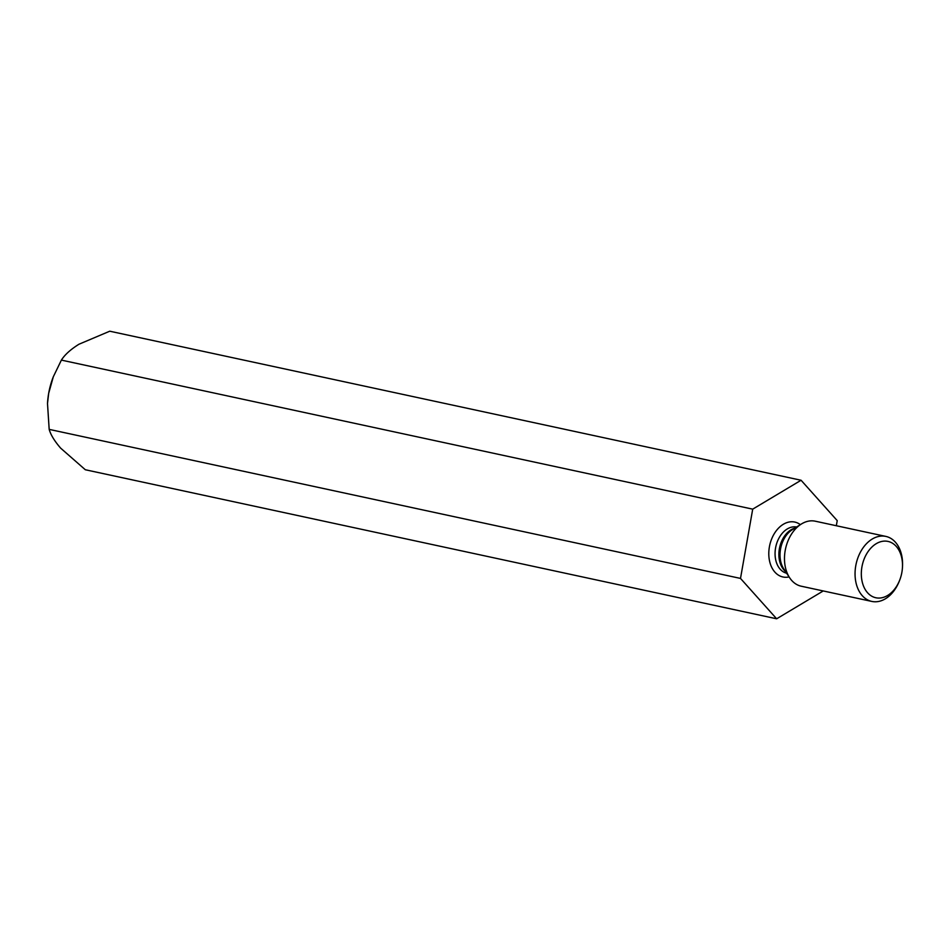 <?xml version="1.0" encoding="UTF-8"?>
<svg xmlns="http://www.w3.org/2000/svg" width="950" height="950" viewBox="0 0 950 950"><rect width="100%" height="100%" fill="white"/><g stroke="black" fill="none" stroke-linecap="round" stroke-linejoin="round"><path stroke-width="1.43" d="M836.321 525.742L837.223 520.624L801.076 480.249L752.709 509.152L740.501 578.419L776.649 618.794L85.322 469.751L60.646 448.139C54.554 441.109 50.718 434.851 49.174 429.376L47.5 403.501L48.676 393.324A60.966 42.572 102.2 0 0 47.512 403.311A60.966 42.572 102.2 0 0 47.5 403.406M740.501 578.419L49.174 429.376M776.649 618.794L823.246 590.947M801.076 480.249L109.749 331.206L78.969 344.233C70.644 349.422 64.79 354.718 61.382 360.109L752.709 509.152M53.307 376.794L53.117 377.281A60.966 42.572 102.2 0 0 48.676 393.324L53.307 376.794L61.382 360.109M871.803 601.421L801.242 586.209A33.25 23.227 -77.8 0 1 789.664 577.802A33.25 23.227 -77.8 0 1 801.242 524.091A33.25 23.227 -77.8 0 1 814.019 520.98A33.25 23.227 -77.8 0 1 815.254 521.194L885.828 536.406A33.25 23.227 102.2 0 0 884.581 536.192A33.25 23.227 102.2 0 0 855.926 564.906A33.25 23.227 102.2 0 0 871.803 601.421A33.25 23.227 102.2 0 0 899.436 580.794L899.793 579.88A28.821 20.128 102.2 0 0 902.441 567.566A28.821 20.128 102.2 0 0 886.92 541.227A28.821 20.128 102.2 0 0 862.481 564.288A28.821 20.128 102.2 0 0 873.371 596.98A28.821 20.128 102.2 0 0 899.793 579.88M902.441 567.566L902.5 566.592A33.25 23.227 102.2 0 0 885.828 536.406M800.363 524.649A28.084 19.617 102.2 0 0 793.737 521.883A28.084 19.617 102.2 0 0 768.93 550.442A28.084 19.617 102.2 0 0 789.094 576.923M785.472 571.461A23.655 16.518 -77.8 0 1 779.629 547.533A23.655 16.518 -77.8 0 1 794.806 528.129M796.611 527.001A23.655 16.518 102.2 0 0 796.064 526.918A23.655 16.518 102.2 0 0 775.734 547.093A23.655 16.518 102.2 0 0 786.648 573.23M801.242 524.091L792.229 529.756A24.249 16.934 102.2 0 0 783.786 568.919L789.664 577.802"/></g></svg>
